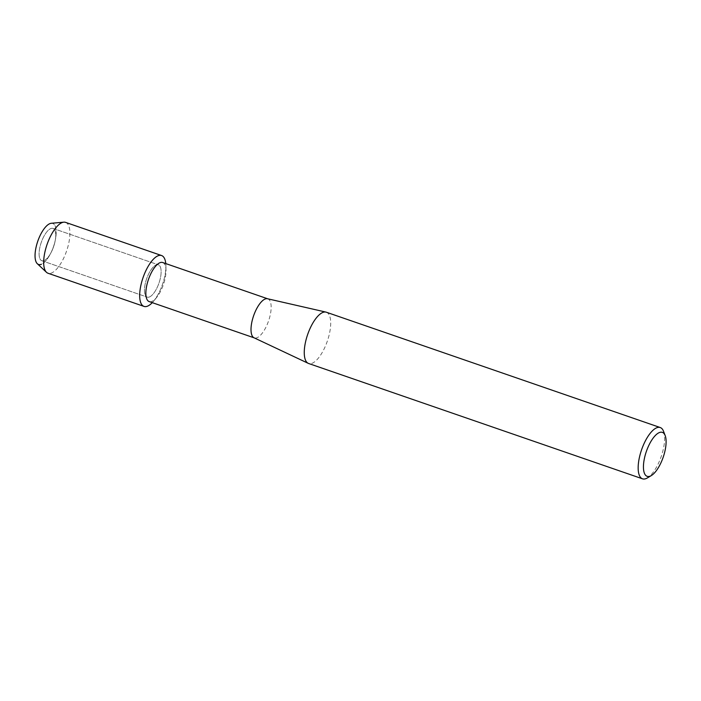 <?xml version="1.0" encoding="UTF-8"?>
<svg xmlns="http://www.w3.org/2000/svg" width="701" height="701" viewBox="0 0 701 701"><rect width="100%" height="100%" fill="white"/><g stroke="black" fill="none" stroke-linecap="round" stroke-linejoin="round"><path stroke-width="0.53" stroke-dasharray="3.5 2.63" d="M44.075 260.57A17.087 6.537 -70.9 0 1 41.841 260.728A17.087 6.537 -70.9 0 1 40.43 245.052A17.087 6.537 -70.9 0 1 50.761 228.579A17.087 6.537 -70.9 0 1 52.996 228.421A17.087 6.537 -70.9 0 1 55.213 240.636A17.087 6.537 -70.9 0 1 51.12 252.483A17.087 6.537 -70.9 0 1 44.075 260.57A17.087 6.537 -70.9 0 1 41.841 260.728A17.087 6.537 -70.9 0 1 40.43 245.052A17.087 6.537 -70.9 0 1 50.761 228.579A17.087 6.537 -70.9 0 1 52.996 228.421A17.087 6.537 -70.9 0 1 55.213 240.636A17.087 6.537 -70.9 0 1 51.12 252.483A17.087 6.537 -70.9 0 1 44.075 260.57M149.444 296.97A17.087 6.537 -70.9 0 1 147.21 297.119A17.087 6.537 -70.9 0 1 145.799 281.443A17.087 6.537 -70.9 0 1 156.13 264.969A17.087 6.537 -70.9 0 1 158.365 264.82A17.087 6.537 -70.9 0 1 159.784 280.496A17.087 6.537 -70.9 0 1 149.444 296.97A17.087 6.537 -70.9 0 1 147.21 297.119A17.087 6.537 -70.9 0 1 145.799 281.443A17.087 6.537 -70.9 0 1 156.13 264.969A17.087 6.537 -70.9 0 1 158.365 264.82A17.087 6.537 -70.9 0 1 159.784 280.496A17.087 6.537 -70.9 0 1 149.444 296.97M162.685 262.516A20.671 7.913 -70.9 0 1 165.997 270.297A20.671 7.913 -70.9 0 1 156.595 297.513A20.671 7.913 -70.9 0 1 151.889 301.404A20.671 7.913 -70.9 0 1 149.19 301.588M267.51 298.749A20.671 7.913 -70.9 0 1 267.826 298.836A20.671 7.913 -70.9 0 1 269.543 317.798A20.671 7.913 -70.9 0 1 257.039 337.724A20.671 7.913 -70.9 0 1 254.332 337.908A20.671 7.913 -70.9 0 1 254.034 337.786M326.342 312.217A27.129 10.384 -70.9 0 1 328.585 337.102A27.129 10.384 -70.9 0 1 312.173 363.258A27.129 10.384 -70.9 0 1 308.624 363.495M663.514 431.246A27.129 10.384 -70.9 0 1 661.201 456.57A27.129 10.384 -70.9 0 1 647.391 477.924M165.769 263.585A26.91 10.296 -70.9 0 1 165.892 265.661A26.91 10.296 -70.9 0 1 153.65 301.097A26.91 10.296 -70.9 0 1 152.275 302.657A26.91 10.296 -70.9 0 0 165.769 263.585M49.867 223.637A21.705 8.307 -70.9 0 1 55.528 238.953A21.705 8.307 -70.9 0 1 50.332 253.999A21.705 8.307 -70.9 0 1 41.377 264.277A21.705 8.307 -70.9 0 1 37.319 263.716M51.287 223.277A21.705 8.307 -70.9 0 1 55.528 238.953A21.705 8.307 -70.9 0 1 50.332 253.999A21.705 8.307 -70.9 0 1 41.377 264.277M65.579 222.375A26.91 10.296 -70.9 0 1 67.804 247.067A26.91 10.296 -70.9 0 1 51.532 273.004A26.91 10.296 -70.9 0 1 48.01 273.241M41.841 260.728L147.21 297.119L41.841 260.728M165.997 270.297L165.892 265.661M156.595 297.513L153.65 301.097M52.996 228.421L158.365 264.82L52.996 228.421M55.213 240.636L55.528 238.953L55.213 240.636M51.12 252.483L50.332 253.999L51.12 252.483"/><path stroke-width="1.05" d="M41.377 264.277A21.705 8.307 -70.9 0 1 35.935 247.856A21.705 8.307 -70.9 0 1 49.867 223.637A21.705 8.307 -70.9 0 1 51.287 223.277L63.809 222.173A26.91 10.296 -70.9 0 1 65.579 222.375L161.572 255.532A26.91 10.296 -70.9 0 1 165.769 263.585A26.91 10.296 -70.9 0 0 158.049 255.777A26.91 10.296 -70.9 0 1 161.572 255.532M254.183 337.856L149.19 301.588A20.671 7.913 -70.9 0 1 147.473 282.626A20.671 7.913 -70.9 0 1 159.977 262.7A20.671 7.913 -70.9 0 1 162.685 262.516L267.677 298.784M147.525 306.162A26.91 10.296 -70.9 0 1 140.778 285.806A26.91 10.296 -70.9 0 1 158.049 255.777A26.91 10.296 -70.9 0 0 141.777 281.714A26.91 10.296 -70.9 0 0 144.003 306.398A26.91 10.296 -70.9 0 0 147.525 306.162A26.91 10.296 -70.9 0 0 152.275 302.657A26.91 10.296 -70.9 0 1 147.525 306.162M651.343 475.558L647.391 477.924A27.129 10.384 -70.9 0 1 646.077 478.581A27.129 10.384 -70.9 0 1 642.528 478.827L308.624 363.495A27.129 10.384 -70.9 0 1 308.23 363.328L254.034 337.786A20.671 7.913 -70.9 0 1 252.737 318.543A20.671 7.913 -70.9 0 1 265.127 299.02A20.671 7.913 -70.9 0 1 267.51 298.749L325.93 312.094A27.129 10.384 -70.9 0 1 326.342 312.217L660.246 427.54A27.129 10.384 -70.9 0 1 663.514 431.246L665.161 435.549A23.256 8.894 -70.9 0 1 663.181 457.254A23.256 8.894 -70.9 0 1 651.343 475.558A23.256 8.894 -70.9 0 1 650.221 476.119A23.256 8.894 -70.9 0 1 644.394 458.533A23.256 8.894 -70.9 0 1 659.317 432.578A23.256 8.894 -70.9 0 1 665.161 435.549M308.23 363.328A27.129 10.384 -70.9 0 1 306.53 338.075A27.129 10.384 -70.9 0 1 322.793 312.453A27.129 10.384 -70.9 0 1 325.93 312.094M642.528 478.827A27.129 10.384 -70.9 0 1 640.285 453.941A27.129 10.384 -70.9 0 1 656.688 427.785A27.129 10.384 -70.9 0 1 660.246 427.54M144.003 306.398L48.01 273.241A26.91 10.296 -70.9 0 1 46.494 272.312A26.91 10.296 -70.9 0 1 46.424 246.384A26.91 10.296 -70.9 0 1 62.056 222.62A26.91 10.296 -70.9 0 1 63.809 222.173M46.494 272.312L37.319 263.716A21.705 8.307 -70.9 0 1 37.258 242.809A21.705 8.307 -70.9 0 1 49.867 223.637"/></g></svg>
